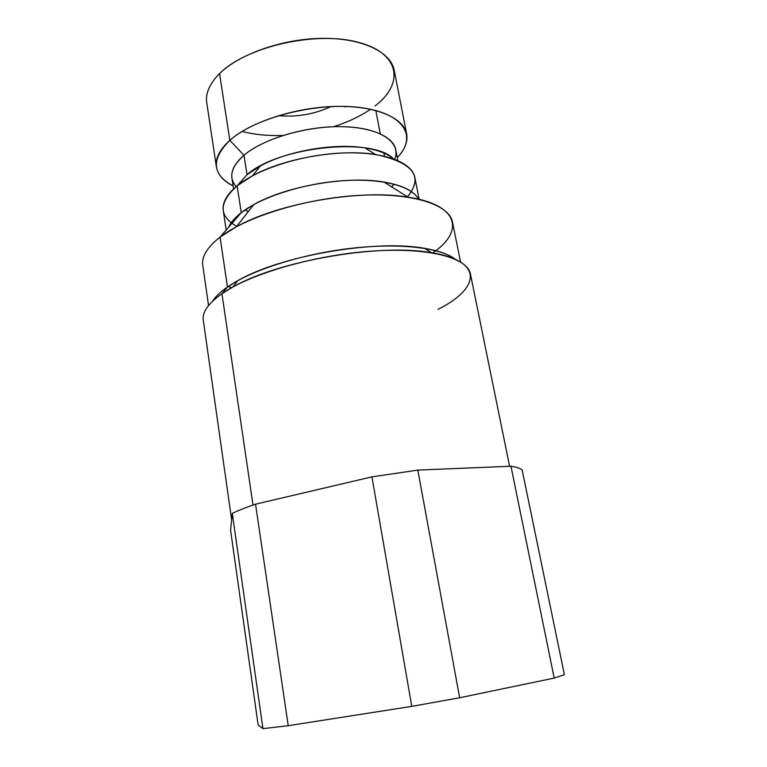 <?xml version="1.0" encoding="UTF-8"?>
<svg xmlns="http://www.w3.org/2000/svg" width="767" height="767" viewBox="0 0 767 767"><rect width="100%" height="100%" fill="white"/><g stroke="black" fill="none" stroke-linecap="round" stroke-linejoin="round"><path stroke-width="1.15" d="M262.947 728.65L288.239 725.707L411.774 706.359L459.654 697.759L554.196 678.086L564.397 674.73L554.196 678.086L510.966 466.221C516.68 467.132 520.419 468.426 522.183 470.104L564.397 674.73L522.183 470.104C520.419 468.426 516.68 467.132 510.966 466.221L417.823 470.104L459.654 697.759L411.774 706.359L371.937 476.863L417.823 470.104L510.966 466.221L554.196 678.086L459.654 697.759L417.823 470.104L371.937 476.863L255.536 504.187L288.239 725.707L262.947 728.65L232.305 513.411C238.115 510.525 245.852 507.457 255.536 504.187L371.937 476.863L411.774 706.359L288.239 725.707L255.536 504.187C245.852 507.457 238.115 510.525 232.305 513.411L230.56 530.093L258.143 725.016L262.947 728.65L232.305 513.411L230.56 530.093L258.143 725.016L262.947 728.65M231.634 519.786L203.274 320.107C202.114 312.121 208.336 303.32 221.931 293.694L253.014 505.041L221.931 293.694L227.463 286.983L221.931 293.694C250.253 273.838 314.115 255.143 371.199 251.145C428.389 247.051 467.64 257.722 470.42 273.963L509.604 466.278M208.547 305.506L202.756 265.2C201.5 256.533 207.272 247.175 220.062 237.128L227.463 286.983C220.551 291.805 215.613 296.503 212.67 301.086C215.613 296.503 220.551 291.805 227.463 286.983L237.799 280.636C280.597 255.699 375.974 239.227 424.659 248.355C438.714 250.723 448.896 254.337 455.186 259.198C440.45 247.607 398.936 242.64 349.963 248.45C301.019 254.251 251.432 270.233 227.463 286.983L220.062 237.128C246.456 216.601 305.765 198.298 358.985 195.384C412.291 192.373 449.433 204.607 452.492 222.066L460.555 261.978M438.024 309.369C479.835 288.459 484.456 261.068 431.466 252.727C380.039 243.187 278.095 260.799 232.852 287.031L221.931 293.694M435.79 250.675L432.751 252.937C464.534 231.308 459.232 204.799 407.977 197.148C360.423 188.989 278.402 203.159 236.332 226.792L220.062 237.128L241.26 212.67L220.062 237.128M228.528 227.358C230.666 222.526 234.913 217.627 241.26 212.67L253.867 204.53C286.264 186.074 347.278 175.538 383.989 182.047C402.627 185.298 414.132 191.002 418.475 199.152C411.917 186.084 381.535 177.954 342.37 180.734C303.243 183.476 261.269 197.014 241.26 212.67L237.118 185.815C257.837 168.74 302.754 154.512 343.022 152.969C383.356 151.367 412.167 162.249 414.842 177.426L419.118 199.305M228.087 286.551L231.711 287.663M411.476 191.616L407.459 196.822C423.969 176.611 413.317 162.499 375.504 154.493C339.829 148.635 284.26 158.232 252.611 175.72L237.118 185.815L241.26 212.67M231.989 223.37L231.183 222.756M226.188 230.062L223.255 210.522C222.114 202.718 226.735 194.482 237.118 185.815C218.681 202.526 218.547 216.026 236.715 226.323M233.59 188.903L231.912 177.982C230.857 170.725 234.875 163.15 243.973 155.26L247.032 174.713L237.118 185.815L247.032 174.713L260.339 165.979C287.443 150.917 334.374 142.815 364.958 147.906C377.93 149.996 387.402 153.611 393.385 158.769C372.935 136.747 278.181 146.564 247.032 174.713L243.973 155.26C261.854 139.987 300.002 127.686 334.23 126.718C368.505 125.692 393.308 135.788 395.762 149.68L397.852 160.524M394.094 184.166L391.659 186.88L394.094 184.166M245.056 209.909L248.259 211.654M394.65 159.229C401.582 142.93 381.707 128.166 345.294 126.756C309.015 125.222 263.819 138.165 243.973 155.26L229.841 140.351C219.64 149.575 215.153 158.414 216.39 166.88C217.761 174.636 223.341 180.993 233.13 185.93C211.922 174.531 210.829 159.335 229.841 140.351L243.973 155.26C230.944 166.976 228.336 177.426 236.169 186.602M216.39 166.88L206.745 102.653C205.374 93.267 209.65 83.584 219.554 73.613L229.841 140.351C254.893 117.619 317.26 101.704 360.701 107.61C404.401 113.248 417.708 136.862 397.277 157.571C404.842 149.642 407.977 141.78 406.663 134.014C403.73 117.543 374.862 105.319 334.738 106.44C294.691 107.485 250.224 122.183 229.841 140.351L219.554 73.613C239.352 53.978 282.956 38.686 322.485 38.35C362.091 37.938 390.902 52.012 394.2 70.276L406.663 134.014M375.84 110.506L380.24 133.746L375.84 110.506M383.893 153.036L384.497 156.2L383.893 153.036M370.557 109.25C360.087 116.373 347.71 122.202 333.434 126.747C347.71 122.202 360.087 116.373 370.557 109.25M282.946 135.462C267.971 135.97 254.356 134.637 242.104 131.445C254.356 134.637 267.971 135.97 282.946 135.462M219.554 73.613C245.756 46.921 314.834 30.853 357.441 42.07C400.384 52.875 404.545 83.728 374.986 106.009M331.028 106.575C314.307 114.264 296.781 117.293 278.45 115.664C296.781 117.293 314.307 114.264 331.028 106.575M345.255 107.035L345.054 106.431L345.255 107.035L345.965 106.46L345.255 107.035M431.466 252.727L424.659 248.355M232.852 287.031L237.799 280.636M407.977 197.148L383.989 182.047M236.332 226.792L253.867 204.53M375.504 154.493L364.958 147.906M252.611 175.72L260.339 165.979"/></g></svg>
